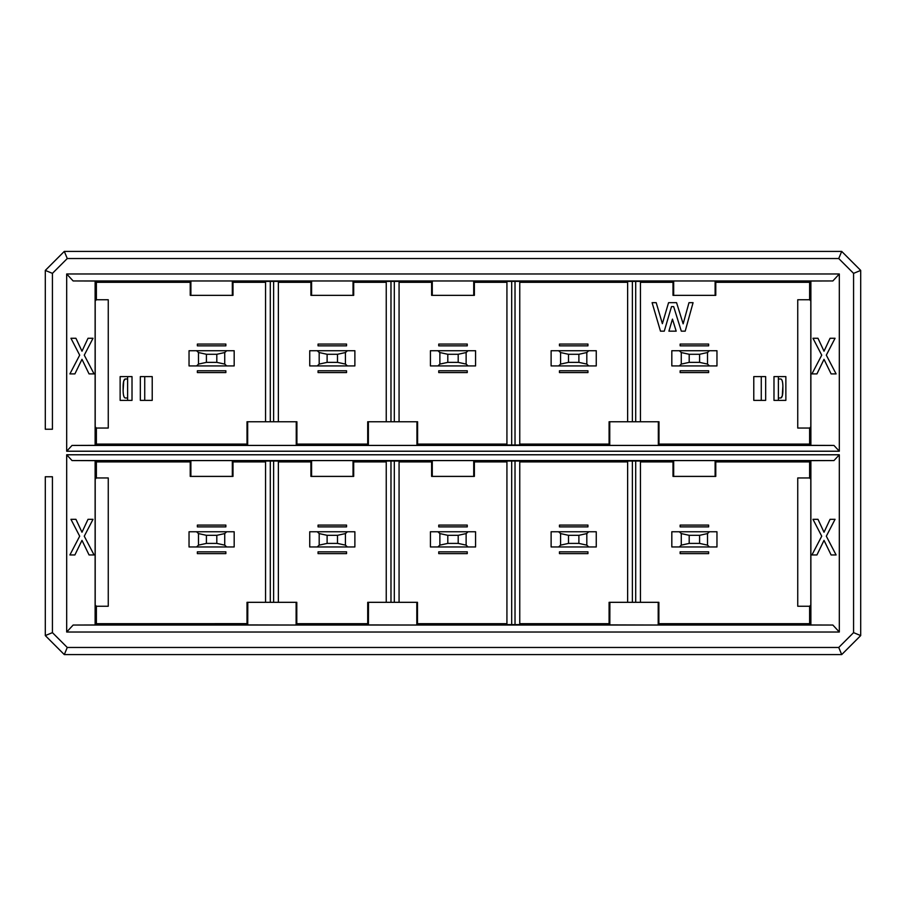 <?xml version="1.0" encoding="UTF-8"?>
<svg xmlns="http://www.w3.org/2000/svg" width="906" height="906" viewBox="0 0 906 906"><rect width="100%" height="100%" fill="white"/><g stroke="black" fill="none" stroke-linecap="round" stroke-linejoin="round"><path stroke-width="1.36" d="M45.3 270.418L64.303 251.404L45.3 270.418L52.423 273.363L67.259 258.538L64.303 251.404L841.697 251.404L64.303 251.404L67.259 258.538L838.741 258.538L841.697 251.404L860.7 270.418L841.697 251.404L838.741 258.538L67.259 258.538L52.423 273.363L45.3 270.418L45.3 429.24L45.3 270.418M108.256 299.75L96.376 299.75L95.198 300.939L95.198 426.862L96.376 428.051L108.256 428.051L108.256 299.75L108.256 428.051L96.376 428.051L95.198 426.862L95.198 300.939L96.376 299.75L96.376 282.298L95.119 281.03L95.119 445.356L96.376 444.087L96.376 428.051L96.376 444.087L247.01 444.087L247.01 421.754L247.01 444.087L247.666 445.412L247.666 421.754L247.01 421.754L296.908 421.754L296.908 444.087L296.251 445.412L247.666 445.412L247.01 444.087L96.376 444.087L95.119 445.356L95.119 281.03L73.137 280.951L66.682 273.974L66.682 451.222L72.038 445.435L95.119 445.356L72.038 445.435L66.682 451.222L66.682 273.974L839.318 273.974L839.318 451.222L66.682 451.222L839.318 451.222L839.318 273.974L66.682 273.974L73.137 280.951L832.863 280.951L839.318 273.974L832.863 280.951L810.881 281.03L810.881 445.356L833.962 445.435L839.318 451.222L833.962 445.435L72.038 445.435L833.962 445.435L810.881 445.356L809.624 444.087L658.99 444.087L658.334 445.412L609.749 445.412L609.092 444.087L519.761 444.087L609.092 444.087L609.092 421.754L609.092 444.087L609.749 445.412L658.334 445.412L658.99 444.087L658.99 421.754L658.334 421.754L658.334 445.412L658.334 421.754L609.749 421.754L609.749 445.412L609.749 421.754L609.092 421.754L658.99 421.754L658.99 444.087L809.624 444.087L810.881 445.356L810.881 281.03L832.863 280.951L73.137 280.951L95.119 281.03L96.376 282.298L96.376 299.75L108.256 299.75M247.01 623.713L247.666 625.027L247.666 602.32L247.01 602.32L247.01 623.702L96.376 623.702L95.119 624.97L73.137 625.049L832.863 625.049L73.137 625.049L66.682 632.026L839.318 632.026L832.863 625.049L810.881 624.97L810.881 460.644L809.624 461.913L715.774 461.913L715.117 460.588L715.117 476.397L673.668 476.397L715.117 476.397L715.117 460.588L673.668 460.588L673.668 476.397L673.011 476.397L673.668 476.397L673.668 460.588L673.011 461.913L673.011 476.397L673.011 461.913L640.451 461.913L673.011 461.913L673.668 460.588L715.117 460.588L715.774 461.913L809.624 461.913L810.881 460.644L833.962 460.565L810.881 460.644L810.881 624.97L832.863 625.049L839.318 632.026L839.318 454.778L833.962 460.565L72.038 460.565L833.962 460.565L839.318 454.778L66.682 454.778L839.318 454.778L839.318 632.026L66.682 632.026L66.682 454.778L72.038 460.565L95.119 460.644L72.038 460.565L66.682 454.778L66.682 632.026L73.137 625.049L95.119 624.97L95.119 460.644L96.376 461.913L190.226 461.913L190.226 476.397L190.226 461.913L190.883 460.588L232.332 460.588L190.883 460.588L190.883 476.397L190.226 476.397L232.332 476.397L232.332 460.588L232.989 461.913L265.549 461.913L232.989 461.913L232.989 476.397L232.332 476.397L232.989 476.397L232.989 461.913L232.332 460.588L232.332 476.397L190.883 476.397L190.883 460.588L190.226 461.913L96.376 461.913L96.376 477.949L108.256 477.949L96.376 477.949L95.198 479.138L95.198 605.061L96.376 606.25L108.256 606.25L108.256 477.949L108.256 606.25L96.376 606.25L95.198 605.061L95.198 479.138L96.376 477.949L96.376 461.913L95.119 460.644L95.119 624.97L96.376 623.702L96.376 606.25L96.376 623.702L247.01 623.645M52.423 429.24L45.3 429.24L52.423 429.24L52.423 273.363L52.423 429.24M45.3 635.582L45.3 476.76L52.423 476.76L45.3 476.76L45.3 635.582L52.423 632.637L52.423 476.76L52.423 632.637L45.3 635.582L64.303 654.596L45.3 635.582M64.303 654.596L67.259 647.462L52.423 632.637L67.259 647.462L838.741 647.462L853.577 632.637L853.577 273.363L838.741 258.538L853.577 273.363L860.7 270.418L860.7 635.582L853.577 632.637L838.741 647.462L67.259 647.462L64.303 654.596L841.697 654.596L64.303 654.596M152.219 400.373L152.219 376.613L152.219 400.373L140.339 400.373L140.339 376.613L152.219 376.613L140.339 376.613L140.339 400.373L152.219 400.373M120.136 376.613L120.136 400.373L120.136 376.613L132.016 376.613L132.016 400.373L120.136 400.373L132.016 400.373L132.016 376.613L120.136 376.613M88.018 519.319L93.024 519.319L84.269 536.193L94.065 554.948L89.06 554.948L81.982 540.361L74.892 554.948L69.898 554.948L79.683 536.193L70.94 519.319L75.934 519.319L81.982 532.241L88.018 519.319L81.982 532.241L75.934 519.319L70.94 519.319L79.683 536.193L69.898 554.948L74.892 554.948L81.982 540.361L89.06 554.948L94.065 554.948L84.269 536.193L93.024 519.319L88.018 519.319M70.94 338.278L75.934 338.278L81.982 351.2L88.018 338.278L93.024 338.278L84.269 355.152L94.065 373.906L89.06 373.906L81.982 359.32L74.892 373.906L69.898 373.906L79.683 355.152L70.94 338.278L79.683 355.152L69.898 373.906L74.892 373.906L81.982 359.32L89.06 373.906L94.065 373.906L84.269 355.152L93.024 338.278L88.018 338.278L81.982 351.2L75.934 338.278L70.94 338.278M232.989 295.356L232.989 282.298L232.332 280.973L232.332 295.356L232.989 295.356L190.226 295.356L190.883 295.356L190.883 280.973L190.226 282.298L190.226 295.356L190.226 282.298L96.376 282.298L190.226 282.298L190.883 280.973L190.883 295.356L232.332 295.356L232.332 280.973L190.883 280.973L232.332 280.973L232.989 282.298L232.989 295.356M265.549 282.298L232.989 282.298L265.549 282.298M197.361 372.581L197.361 370.792L225.866 370.792L225.866 372.581L197.361 372.581L197.361 370.792L225.866 370.792L225.866 372.581L225.866 370.792L197.361 370.792L197.361 372.581L225.866 372.581M225.866 344.065L225.866 345.843L197.361 345.843L197.361 344.065L225.866 344.065L225.866 345.843L225.866 344.065L197.361 344.065L197.361 345.843L197.361 344.065M225.866 525.106L225.866 526.884L197.361 526.884L197.361 525.106L225.866 525.106L225.866 526.884L197.361 526.884L197.361 525.106L197.361 526.884L225.866 526.884L225.866 525.106L197.361 525.106M197.361 553.623L197.361 551.833L225.866 551.833L225.866 553.623L197.361 553.623L197.361 551.833L197.361 553.623L225.866 553.623L225.866 551.833L225.866 553.623M841.697 654.596L838.741 647.462L841.697 654.596L860.7 635.582L860.7 270.418L853.577 273.363L853.577 632.637L860.7 635.582L841.697 654.596M810.802 300.939L809.624 299.75L797.744 299.75L797.744 428.051L809.624 428.051L810.802 426.862L810.802 300.939L810.802 426.862L809.624 428.051L809.624 444.087L809.624 428.051L797.744 428.051L797.744 299.75L809.624 299.75L810.802 300.939M609.149 602.32L658.209 602.32L609.874 602.32L609.817 625.027L658.209 625.027L658.209 602.32L658.866 602.32L658.209 602.32L658.209 625.027L658.866 623.702L658.866 602.32L658.866 623.702L809.624 623.702L810.881 624.97L809.624 623.702L809.624 606.25L797.744 606.25L809.624 606.25L810.802 605.061L810.802 479.138L809.624 477.949L797.744 477.949L797.744 606.25L797.744 477.949L809.624 477.949L810.802 479.138L810.802 605.061L809.624 606.25L809.624 623.702L658.866 623.702L658.209 625.027L609.749 624.891M627.632 281.392L640.451 281.392L627.632 281.381L627.632 421.754L627.632 281.381M640.451 282.298L673.011 282.298L673.668 280.973L715.117 280.973L715.774 282.298L809.624 282.298L810.881 281.03L809.624 282.298L809.624 299.75L809.624 282.298L715.774 282.298L715.117 280.973L673.668 280.973L673.011 282.298L673.011 295.356L673.668 295.356L673.668 280.973L673.668 295.356L715.117 295.356L715.117 280.973L715.117 295.356L715.774 295.356L715.774 282.298L715.774 295.356L673.011 295.356L673.011 282.298L640.451 282.298M265.549 281.392L278.369 281.392L265.549 281.381L265.549 421.754L265.549 281.381M278.369 282.298L310.928 282.298L311.585 280.973L353.034 280.973L353.691 282.298L386.239 282.298L353.691 282.298L353.691 295.356L353.691 282.298L353.034 280.973L311.585 280.973L310.928 282.298L278.369 282.298M386.239 281.392L399.07 281.392L386.239 281.381L386.239 421.754L386.239 281.381M399.07 282.298L431.618 282.298L432.275 280.973L473.725 280.973L474.382 282.298L506.93 282.298L474.382 282.298L474.382 295.356L474.382 282.298L473.725 280.973L432.275 280.973L431.618 282.298L399.07 282.298M506.93 281.392L519.761 281.392L519.761 444.993L515.016 445.016L506.93 444.993L506.93 281.381L506.93 444.993L511.686 445.016L511.686 281.37L511.686 445.016L515.016 445.016L515.016 281.37L511.686 281.37M519.761 282.298L627.632 282.298L519.761 282.298M506.93 444.087L417.598 444.087L416.941 445.412L368.368 445.412L367.711 444.087L296.908 444.087L367.711 444.087L368.368 445.412L416.941 445.412L417.598 444.087L506.93 444.087M247.666 421.754L247.666 445.412L296.251 445.412L296.251 421.754L247.666 421.754M627.632 461.007L640.451 461.007L627.632 461.007L627.632 602.32M265.549 461.007L278.369 461.007L265.549 461.007L265.549 602.32M278.369 461.913L310.928 461.913L311.585 460.588L353.034 460.588L353.691 461.913L386.239 461.913L353.691 461.913L353.691 476.397L353.691 461.913L353.034 460.588L311.585 460.588L310.928 461.913L278.369 461.913M386.239 461.007L399.07 461.007L386.239 461.007L386.239 602.32M399.07 461.913L431.618 461.913L432.275 460.588L473.725 460.588L474.382 461.913L506.93 461.913L474.382 461.913L474.382 476.397L474.382 461.913L473.725 460.588L432.275 460.588L431.618 461.913L399.07 461.913M506.93 461.007L519.761 461.007L506.93 461.007L506.93 624.608L506.93 461.007M519.761 461.913L627.632 461.913L519.761 461.913M609.217 623.702L519.761 623.702L609.217 623.702M519.761 624.608L506.93 624.608L511.686 624.63L511.686 460.984L511.686 624.63L515.016 624.63L515.016 460.984L515.016 624.63L519.761 624.608L519.761 461.007L519.761 624.608M367.768 602.32L416.817 602.32L368.482 602.32L368.425 625.027L416.817 625.027L416.817 602.32L417.485 602.32L416.817 602.32L416.817 625.027L417.485 623.702L417.485 602.32L417.485 623.702L506.93 623.702L417.485 623.702L416.817 625.027L368.368 624.913M247.066 602.32L296.783 602.32L296.783 623.702L367.711 623.702L296.783 623.702L296.126 625.027L247.666 624.913M247.734 625.027L296.126 625.027L296.126 602.32L247.791 602.32L247.734 625.027M816.94 373.906L811.935 373.906L821.731 355.152L812.976 338.278L817.982 338.278L824.018 351.2L830.066 338.278L835.06 338.278L826.317 355.152L836.102 373.906L831.108 373.906L824.018 359.32L816.94 373.906L824.018 359.32L831.108 373.906L836.102 373.906L826.317 355.152L835.06 338.278L830.066 338.278L824.018 351.2L817.982 338.278L812.976 338.278L821.731 355.152L811.935 373.906L816.94 373.906M809.624 461.913L809.624 477.949L809.624 461.913M836.102 554.948L831.108 554.948L824.018 540.361L816.94 554.948L811.935 554.948L821.731 536.193L812.976 519.319L817.982 519.319L824.018 532.241L830.066 519.319L835.06 519.319L826.317 536.193L836.102 554.948L826.317 536.193L835.06 519.319L830.066 519.319L824.018 532.241L817.982 519.319L812.976 519.319L821.731 536.193L811.935 554.948L816.94 554.948L824.018 540.361L831.108 554.948L836.102 554.948M715.774 461.913L715.774 476.397L715.774 461.913M680.134 526.884L680.134 525.106L708.639 525.106L708.639 526.884L680.134 526.884L680.134 525.106L680.134 526.884L708.639 526.884L708.639 525.106L708.639 526.884L680.134 526.884M680.134 551.833L708.639 551.833L708.639 553.623L680.134 553.623L680.134 551.833L680.134 553.623L680.134 551.833L708.639 551.833L708.639 553.623L708.639 551.833L680.134 551.833M390.984 421.754L390.984 281.37L390.984 421.754M394.314 421.754L394.314 281.37L394.314 421.754M399.07 281.381L399.07 421.754L399.07 281.381M431.618 295.356L431.618 282.298L431.618 295.356L432.275 295.356L432.275 280.973L432.275 295.356L473.725 295.356L473.725 280.973L473.725 295.356L474.382 295.356L431.618 295.356M367.711 421.754L417.598 421.754L417.598 444.087L417.598 421.754L416.941 421.754L416.941 445.412L416.941 421.754L368.368 421.754L368.368 445.412L368.368 421.754L367.711 421.754L367.711 444.087M467.258 370.792L467.258 372.581L438.742 372.581L438.742 370.792L467.258 370.792L467.258 372.581L467.258 370.792L438.742 370.792L438.742 372.581L438.742 370.792L467.258 370.792M438.742 345.843L438.742 344.065L467.258 344.065L467.258 345.843L438.742 345.843L438.742 344.065L438.742 345.843L467.258 345.843L467.258 344.065L467.258 345.843L438.742 345.843M515.016 281.37L515.016 445.016L519.761 444.993L519.761 281.381M587.949 370.792L587.949 372.581L559.444 372.581L559.444 370.792L587.949 370.792L587.949 372.581L587.949 370.792L559.444 370.792L559.444 372.581L559.444 370.792L587.949 370.792M559.444 345.843L559.444 344.065L587.949 344.065L587.949 345.843L559.444 345.843L559.444 344.065L559.444 345.843L587.949 345.843L587.949 344.065L587.949 345.843L559.444 345.843M632.377 421.754L632.377 281.37L632.377 421.754M635.706 421.754L635.706 281.37L635.706 421.754M640.451 281.381L640.451 421.754L640.451 281.381M270.294 421.754L270.294 281.37L270.294 421.754M273.623 421.754L273.623 281.37L273.623 421.754M278.369 281.381L278.369 421.754L278.369 281.381M310.928 295.356L310.928 282.298L310.928 295.356L311.585 295.356L311.585 280.973L311.585 295.356L353.034 295.356L353.034 280.973L353.034 295.356L353.691 295.356L310.928 295.356M346.556 370.792L346.556 372.581L318.051 372.581L318.051 370.792L346.556 370.792L346.556 372.581L346.556 370.792L318.051 370.792L318.051 372.581L318.051 370.792L346.556 370.792M318.051 345.843L318.051 344.065L346.556 344.065L346.556 345.843L318.051 345.843L318.051 344.065L318.051 345.843L346.556 345.843L346.556 344.065L346.556 345.843L318.051 345.843M296.251 421.754L296.251 445.412L296.908 444.087L296.908 421.754L296.251 421.754M390.984 602.32L390.984 460.984L390.984 602.32M394.314 602.32L394.314 460.984L394.314 602.32M399.07 602.32L399.07 461.007M431.618 476.397L431.618 461.913L431.618 476.397L432.275 476.397L432.275 460.588L432.275 476.397L473.725 476.397L473.725 460.588L473.725 476.397L474.382 476.397L431.618 476.397M467.258 551.833L467.258 553.623L438.742 553.623L438.742 551.833L467.258 551.833L467.258 553.623L467.258 551.833L438.742 551.833L438.742 553.623L438.742 551.833L467.258 551.833M438.742 526.884L438.742 525.106L467.258 525.106L467.258 526.884L438.742 526.884L438.742 525.106L438.742 526.884L467.258 526.884L467.258 525.106L467.258 526.884L438.742 526.884M587.949 551.833L587.949 553.623L559.444 553.623L559.444 551.833L587.949 551.833L587.949 553.623L587.949 551.833L559.444 551.833L559.444 553.623L559.444 551.833L587.949 551.833M559.444 526.884L559.444 525.106L587.949 525.106L587.949 526.884L559.444 526.884L559.444 525.106L559.444 526.884L587.949 526.884L587.949 525.106L587.949 526.884L559.444 526.884M632.377 602.32L632.377 460.984L632.377 602.32M635.706 602.32L635.706 460.984L635.706 602.32M640.451 602.32L640.451 461.007M715.117 476.397L715.774 476.397L715.117 476.397M270.294 602.32L270.294 460.984L270.294 602.32M273.623 602.32L273.623 460.984L273.623 602.32M278.369 602.32L278.369 461.007M310.928 476.397L310.928 461.913L310.928 476.397L311.585 476.397L311.585 460.588L311.585 476.397L353.034 476.397L353.034 460.588L353.034 476.397L353.691 476.397L310.928 476.397M346.556 551.833L346.556 553.623L318.051 553.623L318.051 551.833L346.556 551.833L346.556 553.623L346.556 551.833L318.051 551.833L318.051 553.623L318.051 551.833L346.556 551.833M318.051 526.884L318.051 525.106L346.556 525.106L346.556 526.884L318.051 526.884L318.051 525.106L318.051 526.884L346.556 526.884L346.556 525.106L346.556 526.884L318.051 526.884M609.749 625.027L609.749 602.32L609.092 602.32L609.092 623.702L609.749 625.027M368.368 625.027L368.368 602.32L367.711 602.32L367.711 623.702L368.368 625.027M296.783 623.702L296.783 602.32L296.126 602.32L296.126 625.027L296.783 623.702M785.864 400.373L785.864 376.613L785.864 400.373L773.984 400.373L773.984 376.613L785.864 376.613L773.984 376.613L773.984 400.373L785.864 400.373M753.781 376.613L753.781 400.373L753.781 376.613L765.661 376.613L765.661 400.373L753.781 400.373L765.661 400.373L765.661 376.613L753.781 376.613M708.639 370.792L708.639 372.581L680.134 372.581L680.134 370.792L708.639 370.792L708.639 372.581L708.639 370.792L680.134 370.792L680.134 372.581L680.134 370.792L708.639 370.792M680.134 345.843L680.134 344.065L708.639 344.065L708.639 345.843L680.134 345.843L680.134 344.065L680.134 345.843L708.639 345.843L708.639 344.065L708.639 345.843L680.134 345.843M671.505 306.613L673.668 306.613L671.505 306.613L664.268 331.166L660.485 331.166L652.093 302.672L656.193 302.672L662.377 323.68L668.56 302.672L676.567 302.672L683.147 323.838L688.99 302.672L693.067 302.672L685.196 331.166L681.312 331.166L673.668 306.613L681.312 331.166L685.196 331.166L693.067 302.672L688.99 302.672L683.147 323.838L676.567 302.672L668.56 302.672L662.377 323.68L656.193 302.672L652.093 302.672L660.485 331.166L664.268 331.166L671.505 306.613L673.668 306.613M676.193 331.166L668.911 331.166L672.456 319.127L676.193 331.166L672.456 319.127L668.911 331.166L676.193 331.166M680.134 553.623L708.639 553.623M708.639 525.106L680.134 525.106M680.134 372.581L708.639 372.581M708.639 344.065L680.134 344.065M559.444 553.623L587.949 553.623M587.949 525.106L559.444 525.106M559.444 372.581L587.949 372.581M587.949 344.065L559.444 344.065M438.742 372.581L467.258 372.581M467.258 344.065L438.742 344.065M438.742 553.623L467.258 553.623M467.258 525.106L438.742 525.106M318.051 553.623L346.556 553.623M346.556 525.106L318.051 525.106M318.051 372.581L346.556 372.581M346.556 344.065L318.051 344.065M127.621 376.613L127.621 400.373L127.621 376.613M144.733 376.613L144.733 400.373L144.733 376.613M225.866 345.843L197.361 345.843L225.866 345.843M189.037 350.724L234.178 350.724L234.178 365.922L189.037 365.922L189.037 350.724L189.037 365.922L196.568 365.922L198.482 364.099L198.482 352.536L196.568 350.724L189.037 350.724M197.361 551.833L225.866 551.833L197.361 551.833M234.178 546.964L189.037 546.964L189.037 531.765L234.178 531.765L234.178 546.964L234.178 531.765L226.659 531.765L224.733 533.577L224.733 545.14L226.659 546.964L234.178 546.964M125.164 397.994C123.929 397.689 123.25 395.31 123.114 390.871C123.239 395.175 123.918 397.541 125.164 397.994L127.621 397.994L125.164 397.994M125.164 378.991L123.714 381.075L123.114 390.871L123.114 386.115C123.25 381.686 123.929 379.308 125.164 378.991L127.621 378.991L125.164 378.991M224.733 352.536L226.659 350.724L196.568 350.724L198.482 352.536L206.409 354.28L216.806 354.28L224.733 352.536L224.733 364.099L226.659 365.922L234.178 365.922L234.178 350.724L226.659 350.724L224.733 352.536L216.806 354.28L216.806 362.366L206.409 362.366L198.482 364.099L196.568 365.922L226.659 365.922L224.733 364.099L216.806 362.366L224.733 364.099L224.733 352.536M224.733 545.14L216.806 543.407L206.409 543.407L198.482 545.14L196.568 546.964L226.659 546.964L224.733 545.14L224.733 533.577L226.659 531.765L189.037 531.765L189.037 546.964L196.568 546.964L198.482 545.14L198.482 533.577L196.568 531.765L198.482 533.577L206.409 535.321L216.806 535.321L224.733 533.577L216.806 535.321L216.806 543.407L224.733 545.14M716.963 546.964L671.822 546.964L671.822 531.765L716.963 531.765L716.963 546.964L716.963 531.765L709.432 531.765L707.518 533.577L707.518 545.14L709.432 546.964L716.963 546.964M778.379 376.613L778.379 400.373L778.379 376.613M761.267 376.613L761.267 400.373L761.267 376.613M671.822 365.922L671.822 350.724L716.963 350.724L716.963 365.922L671.822 365.922L679.341 365.922L681.267 364.099L681.267 352.536L679.341 350.724L671.822 350.724L671.822 365.922M354.88 365.922L309.739 365.922L309.739 350.724L354.88 350.724L354.88 365.922L354.88 350.724L347.349 350.724L345.424 352.536L345.424 364.099L347.349 365.922L354.88 365.922M475.571 365.922L430.429 365.922L430.429 350.724L475.571 350.724L475.571 365.922L475.571 350.724L468.051 350.724L466.126 352.536L466.126 364.099L468.051 365.922L475.571 365.922M551.12 365.922L551.12 350.724L596.261 350.724L596.261 365.922L551.12 365.922L558.651 365.922L560.576 364.099L560.576 352.536L558.651 350.724L551.12 350.724L551.12 365.922M206.409 354.28L198.482 352.536L198.482 364.099L206.409 362.366L206.409 354.28L206.409 362.366L216.806 362.366L216.806 354.28L206.409 354.28M354.88 546.964L309.739 546.964L309.739 531.765L354.88 531.765L354.88 546.964L354.88 531.765L347.349 531.765L345.424 533.577L345.424 545.14L347.349 546.964L354.88 546.964M475.571 546.964L430.429 546.964L430.429 531.765L475.571 531.765L475.571 546.964L475.571 531.765L468.051 531.765L466.126 533.577L466.126 545.14L468.051 546.964L475.571 546.964M596.261 546.964L551.12 546.964L551.12 531.765L596.261 531.765L596.261 546.964L596.261 531.765L588.741 531.765L586.816 533.577L586.816 545.14L588.741 546.964L596.261 546.964M216.806 535.321L206.409 535.321L206.409 543.407L216.806 543.407L216.806 535.321M206.409 535.321L198.482 533.577L198.482 545.14L206.409 543.407L206.409 535.321M707.518 545.14L699.591 543.407L689.194 543.407L681.267 545.14L679.341 546.964L709.432 546.964L707.518 545.14L707.518 533.577L709.432 531.765L671.822 531.765L671.822 546.964L679.341 546.964L681.267 545.14L681.267 533.577L679.341 531.765L681.267 533.577L689.194 535.321L699.591 535.321L707.518 533.577L699.591 535.321L699.591 543.407L707.518 545.14M780.836 378.991C782.071 379.297 782.75 381.675 782.886 386.126C782.761 381.822 782.082 379.444 780.836 378.991L778.379 378.991L780.836 378.991M780.836 397.994L782.286 395.911L782.886 386.115L782.886 390.871C782.75 395.299 782.071 397.677 780.836 397.994L778.379 397.994L780.836 397.994M707.518 352.536L709.432 350.724L679.341 350.724L681.267 352.536L689.194 354.28L699.591 354.28L707.518 352.536L707.518 364.099L709.432 365.922L716.963 365.922L716.963 350.724L709.432 350.724L707.518 352.536L699.591 354.28L699.591 362.366L689.194 362.366L681.267 364.099L679.341 365.922L709.432 365.922L707.518 364.099L699.591 362.366L707.518 364.099L707.518 352.536M345.424 364.099L337.496 362.366L327.111 362.366L319.184 364.099L317.259 365.922L347.349 365.922L345.424 364.099L345.424 352.536L347.349 350.724L309.739 350.724L309.739 365.922L317.259 365.922L319.184 364.099L319.184 352.536L317.259 350.724L319.184 352.536L327.111 354.28L337.496 354.28L345.424 352.536L337.496 354.28L337.496 362.366L345.424 364.099M466.126 364.099L458.198 362.366L447.802 362.366L439.874 364.099L437.949 365.922L468.051 365.922L466.126 364.099L466.126 352.536L468.051 350.724L430.429 350.724L430.429 365.922L437.949 365.922L439.874 364.099L439.874 352.536L437.949 350.724L439.874 352.536L447.802 354.28L458.198 354.28L466.126 352.536L458.198 354.28L458.198 362.366L466.126 364.099M586.816 352.536L588.741 350.724L558.651 350.724L560.576 352.536L568.504 354.28L578.889 354.28L586.816 352.536L586.816 364.099L588.741 365.922L596.261 365.922L596.261 350.724L588.741 350.724L586.816 352.536L578.889 354.28L578.889 362.366L568.504 362.366L560.576 364.099L558.651 365.922L588.741 365.922L586.816 364.099L578.889 362.366L586.816 364.099L586.816 352.536M345.424 545.14L337.496 543.407L327.111 543.407L319.184 545.14L317.259 546.964L347.349 546.964L345.424 545.14L345.424 533.577L347.349 531.765L309.739 531.765L309.739 546.964L317.259 546.964L319.184 545.14L319.184 533.577L317.259 531.765L319.184 533.577L327.111 535.321L337.496 535.321L345.424 533.577L337.496 535.321L337.496 543.407L345.424 545.14M466.126 545.14L458.198 543.407L447.802 543.407L439.874 545.14L437.949 546.964L468.051 546.964L466.126 545.14L466.126 533.577L468.051 531.765L430.429 531.765L430.429 546.964L437.949 546.964L439.874 545.14L439.874 533.577L437.949 531.765L439.874 533.577L447.802 535.321L458.198 535.321L466.126 533.577L458.198 535.321L458.198 543.407L466.126 545.14M586.816 545.14L578.889 543.407L568.504 543.407L560.576 545.14L558.651 546.964L588.741 546.964L586.816 545.14L586.816 533.577L588.741 531.765L551.12 531.765L551.12 546.964L558.651 546.964L560.576 545.14L560.576 533.577L558.651 531.765L560.576 533.577L568.504 535.321L578.889 535.321L586.816 533.577L578.889 535.321L578.889 543.407L586.816 545.14M699.591 535.321L689.194 535.321L689.194 543.407L699.591 543.407L699.591 535.321M689.194 535.321L681.267 533.577L681.267 545.14L689.194 543.407L689.194 535.321M689.194 354.28L681.267 352.536L681.267 364.099L689.194 362.366L689.194 354.28L689.194 362.366L699.591 362.366L699.591 354.28L689.194 354.28M337.496 354.28L327.111 354.28L327.111 362.366L337.496 362.366L337.496 354.28M327.111 354.28L319.184 352.536L319.184 364.099L327.111 362.366L327.111 354.28M458.198 354.28L447.802 354.28L447.802 362.366L458.198 362.366L458.198 354.28M447.802 354.28L439.874 352.536L439.874 364.099L447.802 362.366L447.802 354.28M568.504 354.28L560.576 352.536L560.576 364.099L568.504 362.366L568.504 354.28L568.504 362.366L578.889 362.366L578.889 354.28L568.504 354.28M337.496 535.321L327.111 535.321L327.111 543.407L337.496 543.407L337.496 535.321M327.111 535.321L319.184 533.577L319.184 545.14L327.111 543.407L327.111 535.321M458.198 535.321L447.802 535.321L447.802 543.407L458.198 543.407L458.198 535.321M447.802 535.321L439.874 533.577L439.874 545.14L447.802 543.407L447.802 535.321M578.889 535.321L568.504 535.321L568.504 543.407L578.889 543.407L578.889 535.321M568.504 535.321L560.576 533.577L560.576 545.14L568.504 543.407L568.504 535.321"/></g></svg>
